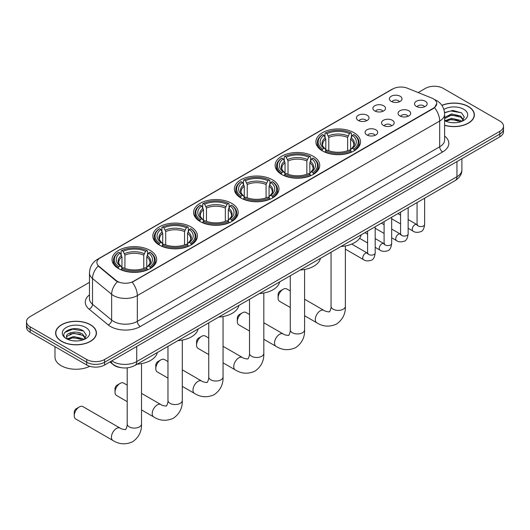 <?xml version="1.0" encoding="UTF-8"?>
<svg xmlns="http://www.w3.org/2000/svg" width="530" height="530" viewBox="0 0 530 530"><rect width="100%" height="100%" fill="white"/><g stroke="black" fill="none" stroke-linecap="round" stroke-linejoin="round"><path stroke-width="0.79" d="M190.899 226.867A22.306 12.879 0 0 0 166.592 224.071A22.306 12.879 0 0 0 152.819 235.969A22.306 12.879 0 0 0 159.351 245.079A22.306 12.879 0 0 0 183.665 247.868A22.306 12.879 0 0 0 197.432 235.969A22.306 12.879 0 0 0 190.899 226.867M313.21 156.251A22.306 12.879 0 0 0 288.903 153.455A22.306 12.879 0 0 0 275.13 165.353A22.306 12.879 0 0 0 281.668 174.463A22.306 12.879 0 0 0 305.976 177.252A22.306 12.879 0 0 0 319.742 165.353A22.306 12.879 0 0 0 313.21 156.251M272.44 179.789A22.306 12.879 0 0 0 248.133 176.994A22.306 12.879 0 0 0 234.359 188.892A22.306 12.879 0 0 0 240.892 198.001A22.306 12.879 0 0 0 265.205 200.79A22.306 12.879 0 0 0 278.972 188.892A22.306 12.879 0 0 0 272.44 179.789M231.67 203.328A22.306 12.879 0 0 0 207.362 200.532A22.306 12.879 0 0 0 193.589 212.431A22.306 12.879 0 0 0 200.121 221.54A22.306 12.879 0 0 0 224.435 224.329A22.306 12.879 0 0 0 238.202 212.431A22.306 12.879 0 0 0 231.67 203.328M150.129 250.405A22.306 12.879 0 0 0 125.822 247.609A22.306 12.879 0 0 0 112.049 259.508A22.306 12.879 0 0 0 118.581 268.617A22.306 12.879 0 0 0 142.895 271.406A22.306 12.879 0 0 0 156.661 259.508A22.306 12.879 0 0 0 150.129 250.405M353.98 132.712A22.306 12.879 0 0 0 329.673 129.916A22.306 12.879 0 0 0 315.9 141.815A22.306 12.879 0 0 0 322.439 150.924A22.306 12.879 0 0 0 346.746 153.713A22.306 12.879 0 0 0 360.513 141.815A22.306 12.879 0 0 0 353.98 132.712M374.75 110.922A6.314 3.644 180 0 1 373.498 109.895A6.314 3.644 180 0 1 375.591 105.364A6.314 3.644 180 0 1 383.68 105.768A6.314 3.644 180 0 1 384.932 109.895A6.314 3.644 180 0 1 374.75 110.922M382.912 111.3A3.789 2.186 0 0 0 381.898 110.233A3.789 2.186 0 0 0 378.162 109.683A3.789 2.186 0 0 0 375.525 111.3M358.267 120.443A6.314 3.644 180 0 1 357.015 119.409A6.314 3.644 180 0 1 359.101 114.884A6.314 3.644 180 0 1 367.191 115.288A6.314 3.644 180 0 1 368.449 119.409A6.314 3.644 180 0 1 358.267 120.443M366.422 120.82A3.789 2.186 0 0 0 365.408 119.753A3.789 2.186 0 0 0 361.679 119.204A3.789 2.186 0 0 0 359.035 120.82M391.239 101.402A6.314 3.644 180 0 1 389.987 100.375A6.314 3.644 180 0 1 392.081 95.844A6.314 3.644 180 0 1 400.17 96.248A6.314 3.644 180 0 1 401.422 100.375A6.314 3.644 180 0 1 391.239 101.402M399.401 101.78A3.789 2.186 0 0 0 398.381 100.72A3.789 2.186 0 0 0 394.651 100.163A3.789 2.186 0 0 0 392.008 101.78M399.898 115.924A6.314 3.644 180 0 1 398.646 114.891A6.314 3.644 180 0 1 400.74 110.359A6.314 3.644 180 0 1 408.829 110.77A6.314 3.644 180 0 1 410.081 114.891A6.314 3.644 180 0 1 399.898 115.924M408.06 116.302A3.789 2.186 0 0 0 407.04 115.235A3.789 2.186 0 0 0 403.31 114.679A3.789 2.186 0 0 0 400.667 116.302M383.415 125.444A6.314 3.644 180 0 1 382.163 124.411A6.314 3.644 180 0 1 384.25 119.879A6.314 3.644 180 0 1 392.339 120.29A6.314 3.644 180 0 1 393.591 124.411A6.314 3.644 180 0 1 383.415 125.444M391.571 125.822A3.789 2.186 0 0 0 390.557 124.755A3.789 2.186 0 0 0 386.82 124.199A3.789 2.186 0 0 0 384.184 125.822M366.926 134.958A6.314 3.644 180 0 1 365.673 133.931A6.314 3.644 180 0 1 367.767 129.399A6.314 3.644 180 0 1 375.856 129.804A6.314 3.644 180 0 1 377.108 133.931A6.314 3.644 180 0 1 366.926 134.958M375.088 135.335A3.789 2.186 0 0 0 374.067 134.275A3.789 2.186 0 0 0 370.337 133.719A3.789 2.186 0 0 0 367.694 135.335M416.388 106.404A6.314 3.644 180 0 1 415.136 105.371A6.314 3.644 180 0 1 417.223 100.846A6.314 3.644 180 0 1 425.312 101.25A6.314 3.644 180 0 1 426.564 105.371A6.314 3.644 180 0 1 416.388 106.404M424.543 106.782A3.789 2.186 0 0 0 423.53 105.715A3.789 2.186 0 0 0 419.8 105.165A3.789 2.186 0 0 0 417.156 106.782M431.923 98.129A11.362 6.559 180 0 1 433.441 98.865A11.362 6.559 180 0 1 436.766 103.502A11.362 6.559 180 0 1 433.441 108.14L133.461 281.331A11.362 6.559 180 0 1 116.123 280.456L98.964 266.305A11.362 6.559 180 0 1 96.904 262.542A11.362 6.559 180 0 1 100.236 257.905L392.863 88.954A11.362 6.559 180 0 1 407.418 88.218L431.923 98.129M121.291 367.694A12.627 7.287 180 0 1 113.307 364.713L109.922 361.93M444.617 125.319A20.412 11.786 0 0 0 474.383 114.844A20.412 11.786 0 0 0 468.407 106.51A20.412 11.786 0 0 0 441.874 105.351M90.458 324.711A20.412 11.786 0 0 0 68.218 322.16A20.412 11.786 0 0 0 55.617 333.045A20.412 11.786 0 0 0 61.593 341.38A20.412 11.786 0 0 0 83.839 343.937A20.412 11.786 0 0 0 96.44 333.045A20.412 11.786 0 0 0 90.458 324.711M436.766 103.502L434.54 107.676L433.441 108.478L132.182 282.245A14.727 8.506 60 0 1 137.33 295.588A16.834 9.719 180 0 1 113.526 295.588A16.834 9.719 180 0 1 111.638 294.289L92.518 278.528A16.834 9.719 180 0 1 89.477 272.95L89.477 298.728A16.834 9.719 0 0 0 92.518 304.299L111.638 320.067A16.834 9.719 0 0 0 113.526 321.365A16.834 9.719 0 0 0 137.33 321.365L439.688 146.797A16.834 9.719 0 0 0 444.617 139.927L444.617 114.155A16.834 9.719 180 0 1 439.688 121.025A14.727 8.506 -120 0 0 434.54 107.676M89.477 282.331L30.197 316.549A12.627 7.287 0 0 0 26.5 321.703L26.5 327.202A12.627 7.287 0 0 0 30.197 332.356L86.741 365.004L86.741 362.255A12.627 7.287 0 0 0 104.595 362.255L499.803 134.083A12.627 7.287 0 0 0 503.5 128.929A12.627 7.287 0 0 1 499.803 134.083L104.595 362.255A12.627 7.287 0 0 1 86.741 362.255L30.197 329.607L86.741 362.255L86.741 359.506A12.627 7.287 0 0 0 104.595 359.506L499.803 131.334A12.627 7.287 0 0 0 503.5 126.18A12.627 7.287 0 0 0 499.803 121.025L443.259 88.384A12.627 7.287 0 0 0 425.404 88.384L418.157 92.564M26.5 324.453A12.627 7.287 0 0 0 30.197 329.607A12.627 7.287 0 0 1 26.5 324.453M118.674 282.245L116.123 280.953L98.196 266.027A14.727 9.851 129.5 0 0 92.518 278.528L92.518 304.299A4.207 2.816 -50.5 0 1 89.073 309.129A21.041 12.15 180 0 1 89.477 294.872M26.5 321.703A12.627 7.287 0 0 0 30.197 326.858L86.741 359.506M86.741 365.004A12.627 7.287 0 0 0 104.595 365.004L499.803 136.833A12.627 7.287 0 0 0 503.5 131.678L503.5 126.18M444.617 125.179A20.2 11.66 0 0 0 474.171 114.844A20.2 11.66 0 0 0 468.255 106.596A20.2 11.66 0 0 0 441.954 105.47M451.692 122.655L454.866 122.748M445.385 120.641L451.514 118.303L460.696 120.449L461.809 121.343M445.949 121.224L451.514 119.396L460.895 121.681M444.617 119.276A9.513 5.492 0 0 0 446.035 121.304M444.617 117.468L451.514 113.937L460.696 116.09L463.432 119.859M444.617 118.561L451.514 115.03L460.696 117.176L463.213 120.144M444.71 120.681L445.2 120.979M444.617 120.635A13.72 7.924 0 0 0 463.677 120.443A13.72 7.924 0 0 0 463.677 109.24A13.72 7.924 0 0 0 443.888 109.472M462.133 121.211L464.287 116.991L461.564 112.89L452.898 110.439L444.537 112.545M445.478 121.065L444.617 120.052M444.557 112.797L450.765 110.962L461.378 112.764M447.737 115.871L450.765 115.328L458.344 115.977M447.737 120.237L450.765 119.687L458.344 120.343M61.745 341.293A20.2 11.66 0 0 0 83.76 343.824A20.2 11.66 0 0 0 96.228 333.045A20.2 11.66 0 0 0 90.312 324.797A20.2 11.66 0 0 0 68.297 322.273A20.2 11.66 0 0 0 55.829 333.045A20.2 11.66 0 0 0 61.745 341.293M54.987 346.666L54.987 357.101A21.041 12.15 0 0 0 61.149 365.693A21.041 12.15 0 0 0 89.775 366.296M73.749 340.856L76.916 340.949M67.442 338.842L73.564 336.51L82.753 338.657L83.866 339.544M68.006 339.432L73.564 337.597L82.952 339.882M67.535 339.266L66.555 336.961A9.513 5.492 0 0 0 68.085 339.505M85.482 338.067L82.753 334.291C77.042 330.031 65.296 332.661 66.555 336.961L66.515 336.543M66.575 337.1L66.84 336.391L73.564 333.231L82.753 335.384L85.27 338.352M84.191 339.412L86.337 335.192L83.621 331.098C73.995 324.174 56.889 333.297 66.767 338.882L67.257 339.187M85.728 327.447A13.72 7.924 0 0 0 66.323 327.447A13.72 7.924 0 0 0 66.323 338.65A13.72 7.924 0 0 0 85.728 338.65A13.72 7.924 0 0 0 85.728 327.447M64.759 332.469L72.815 329.163L83.435 330.972M69.794 334.079L72.815 333.529L80.394 334.178M69.794 338.445L72.815 337.895L80.394 338.544M278.091 298.032L278.091 294.594A2.948 1.703 -60 0 1 280.178 290.99L283.152 289.267A7.155 4.134 120 0 0 278.091 298.032A7.155 4.134 120 0 0 279.575 301.305L290.281 307.486M322.035 150.686L322.631 149.089A20.034 11.567 0 0 1 322.631 134.541L324.009 135.335A18.099 10.448 0 0 0 324.009 148.294L325.374 149.069L325.811 150.692M325.811 150.03L325.811 139.151L324.009 135.335M325.009 137.058L325.009 133.162L325.612 132.825A20.034 11.567 0 0 1 350.807 132.825L349.429 133.62A18.099 10.448 0 0 0 326.983 133.62L328.785 137.429L328.785 150.739M347.627 150.739L347.627 137.429L349.429 133.62M340.989 246.49A23.148 13.363 0 0 0 361.188 234.83M325.009 151.838A20.875 12.051 0 0 0 351.403 151.838L350.807 150.805A20.034 11.567 0 0 1 325.612 150.805L325.009 152.196M351.403 152.196L351.403 151.838M322.631 134.541L322.035 134.885A20.875 12.051 0 0 0 317.331 142.504A20.875 12.051 0 0 0 322.035 150.123M350.807 132.825L351.403 133.162L351.403 137.058M325.612 150.805L326.983 150.01A18.099 10.448 0 0 0 349.429 150.01L350.807 150.805M324.009 148.294L322.631 149.089M326.983 133.62L325.612 132.825M325.374 137.681A16.192 9.348 0 0 0 325.374 149.069L325.447 149.115C323.148 146.896 322.214 145.386 322.637 144.591A15.569 8.99 0 0 1 325.811 139.151M354.384 150.123A20.875 12.051 0 0 0 359.082 142.504A20.875 12.051 0 0 0 354.384 134.885L353.782 134.541A20.034 11.567 0 0 1 353.782 149.089L354.384 150.686M353.782 149.089L352.404 148.294A18.099 10.448 0 0 0 352.404 135.335L353.782 134.541M352.404 135.335L350.608 139.151L350.608 150.03L351.046 149.069L352.404 148.294M350.608 139.151A15.569 8.99 0 0 1 353.782 144.591C354.206 145.392 353.265 146.896 350.973 149.115L351.046 149.069A16.192 9.348 0 0 0 351.046 137.681M350.608 150.692L350.608 150.03M290.281 290.963L286.73 288.916A7.155 4.134 120 0 0 283.152 289.267L280.178 290.99M237.321 321.571L237.321 318.132A2.948 1.703 -60 0 1 239.408 314.529L242.382 312.806A7.155 4.134 120 0 0 237.321 321.571A7.155 4.134 120 0 0 238.805 324.844L249.511 331.025M281.264 174.224L281.861 172.628A20.034 11.567 0 0 1 281.861 158.079L283.239 158.874A18.099 10.448 0 0 0 283.239 171.833L284.603 172.608L285.041 174.231M285.041 173.568L285.041 162.69L283.239 158.874M284.239 160.597L284.239 156.701L284.842 156.363A20.034 11.567 0 0 1 310.037 156.363L308.659 157.158A18.099 10.448 0 0 0 286.213 157.158L288.015 160.968L288.015 174.277M306.857 174.277L306.857 160.968L308.659 157.158M300.219 270.028A23.148 13.363 0 0 0 320.418 258.368M284.239 175.377A20.875 12.051 0 0 0 310.633 175.377L310.037 174.344A20.034 11.567 0 0 1 284.842 174.344L284.239 175.735M310.633 175.735L310.633 175.377M281.861 158.079L281.264 158.424A20.875 12.051 0 0 0 276.561 166.042A20.875 12.051 0 0 0 281.264 173.661M310.037 156.363L310.633 156.701L310.633 160.597M284.842 174.344L286.213 173.548A18.099 10.448 0 0 0 308.659 173.548L310.037 174.344M283.239 171.833L281.861 172.628M286.213 157.158L284.842 156.363M284.603 161.219A16.192 9.348 0 0 0 284.603 172.608L284.676 172.654C282.377 170.435 281.437 168.924 281.867 168.129A15.569 8.99 0 0 1 285.041 162.69M313.614 173.661A20.875 12.051 0 0 0 318.311 166.042A20.875 12.051 0 0 0 313.614 158.424L313.011 158.079A20.034 11.567 0 0 1 313.011 172.628L313.614 174.224M313.011 172.628L311.633 171.833A18.099 10.448 0 0 0 311.633 158.874L313.011 158.079M311.633 158.874L309.838 162.69L309.838 173.568L310.275 172.608L311.633 171.833M309.838 162.69A15.569 8.99 0 0 1 313.011 168.129C313.435 168.931 312.495 170.435 310.202 172.654L310.275 172.608A16.192 9.348 0 0 0 310.275 161.219M309.838 174.231L309.838 173.568M249.511 314.502L245.96 312.455A7.155 4.134 120 0 0 242.382 312.806L239.408 314.529M196.55 345.109L196.55 341.671A2.948 1.703 -60 0 1 198.637 338.067L201.612 336.345A7.155 4.134 120 0 0 196.55 345.109A7.155 4.134 120 0 0 198.035 348.382L208.74 354.563M240.494 197.763L241.09 196.166A20.034 11.567 0 0 1 241.09 181.618L242.468 182.413A18.099 10.448 0 0 0 242.468 195.371L243.827 196.146L244.27 197.769M244.27 197.107L244.27 186.229L242.468 182.413M243.469 184.135L243.469 180.24L244.065 179.902A20.034 11.567 0 0 1 269.267 179.902L267.889 180.697A18.099 10.448 0 0 0 245.443 180.697L247.245 184.506L247.245 197.816M266.087 197.816L266.087 184.506L267.889 180.697M259.448 293.567A23.148 13.363 0 0 0 279.648 281.907M243.469 198.916A20.875 12.051 0 0 0 269.863 198.916L269.267 197.882A20.034 11.567 0 0 1 244.065 197.882L243.469 199.273M269.863 199.273L269.863 198.916M241.09 181.618L240.494 181.962A20.875 12.051 0 0 0 235.79 189.581A20.875 12.051 0 0 0 240.494 197.2M269.267 179.902L269.863 180.24L269.863 184.135M244.065 197.882L245.443 197.087A18.099 10.448 0 0 0 267.889 197.087L269.267 197.882M242.468 195.371L241.09 196.166M245.443 180.697L244.065 179.902M243.827 184.758A16.192 9.348 0 0 0 243.827 196.146L243.906 196.193C241.607 193.973 240.666 192.463 241.097 191.668A15.569 8.99 0 0 1 244.27 186.229M272.844 197.2A20.875 12.051 0 0 0 277.541 189.581A20.875 12.051 0 0 0 272.844 181.962L272.241 181.618A20.034 11.567 0 0 1 272.241 196.166L272.844 197.763M272.241 196.166L270.863 195.371A18.099 10.448 0 0 0 270.863 182.413L272.241 181.618M270.863 182.413L269.068 186.229L269.068 197.107L269.505 196.146L270.863 195.371M269.068 186.229A15.569 8.99 0 0 1 272.241 191.668C272.665 192.469 271.724 193.973 269.425 196.193L269.505 196.146A16.192 9.348 0 0 0 269.505 184.758M269.068 197.769L269.068 197.107M208.74 338.041L205.19 335.993A7.155 4.134 120 0 0 201.612 336.345L198.637 338.067M155.78 368.648L155.78 365.21A2.948 1.703 -60 0 1 157.867 361.606L160.842 359.883A7.155 4.134 120 0 0 155.78 368.648A7.155 4.134 120 0 0 157.264 371.921L167.97 378.102M199.724 221.302L200.32 219.705A20.034 11.567 0 0 1 200.32 205.156L201.698 205.951A18.099 10.448 0 0 0 201.698 218.91L203.056 219.685L203.5 221.308M203.5 220.646L203.5 209.767L201.698 205.951M202.698 207.674L202.698 203.778L203.295 203.44A20.034 11.567 0 0 1 228.496 203.44L227.118 204.235A18.099 10.448 0 0 0 204.673 204.235L206.475 208.045L206.475 221.355M225.316 221.355L225.316 208.045L227.118 204.235M218.678 317.106A23.148 13.363 0 0 0 238.878 305.446M202.698 222.454A20.875 12.051 0 0 0 229.093 222.454L228.496 221.421A20.034 11.567 0 0 1 203.295 221.421L202.698 222.812M229.093 222.812L229.093 222.454M200.32 205.156L199.724 205.501A20.875 12.051 0 0 0 195.02 213.12A20.875 12.051 0 0 0 199.724 220.738M228.496 203.44L229.093 203.778L229.093 207.674M203.295 221.421L204.673 220.626A18.099 10.448 0 0 0 227.118 220.626L228.496 221.421M201.698 218.91L200.32 219.705M204.673 204.235L203.295 203.44M203.056 208.297A16.192 9.348 0 0 0 203.056 219.685L203.136 219.731C200.837 217.512 199.896 216.001 200.327 215.206A15.569 8.99 0 0 1 203.5 209.767M232.067 220.738A20.875 12.051 0 0 0 236.771 213.12A20.875 12.051 0 0 0 232.067 205.501L231.471 205.156A20.034 11.567 0 0 1 231.471 219.705L232.067 221.302M231.471 219.705L230.093 218.91A18.099 10.448 0 0 0 230.093 205.951L231.471 205.156M230.093 205.951L228.298 209.767L228.298 220.646L228.735 219.685L230.093 218.91M228.298 209.767A15.569 8.99 0 0 1 231.471 215.206C231.895 216.008 230.954 217.512 228.655 219.731L228.735 219.685A16.192 9.348 0 0 0 228.735 208.297M228.298 221.308L228.298 220.646M167.97 361.579L164.419 359.532A7.155 4.134 120 0 0 160.842 359.883L157.867 361.606M115.01 392.187L115.01 388.748A2.948 1.703 -60 0 1 117.097 385.144L120.072 383.422A7.155 4.134 120 0 0 115.01 392.187A7.155 4.134 120 0 0 116.494 395.459L127.2 401.641M158.954 244.84L159.55 243.244A20.034 11.567 0 0 1 159.55 228.695L160.928 229.49A18.099 10.448 0 0 0 160.928 242.448L162.286 243.224L162.73 244.847M162.73 244.184L162.73 233.306L160.928 229.49M161.928 231.213L161.928 227.317L162.524 226.979A20.034 11.567 0 0 1 187.726 226.979L186.348 227.774A18.099 10.448 0 0 0 163.903 227.774L165.704 231.583L165.704 244.893M184.546 244.893L184.546 231.583L186.348 227.774M177.908 340.644A23.148 13.363 0 0 0 198.107 328.984M161.928 245.993A20.875 12.051 0 0 0 188.322 245.993L187.726 244.959A20.034 11.567 0 0 1 162.524 244.959L161.928 246.351M188.322 246.351L188.322 245.993M159.55 228.695L158.954 229.04A20.875 12.051 0 0 0 154.25 236.658A20.875 12.051 0 0 0 158.954 244.277M187.726 226.979L188.322 227.317L188.322 231.213M162.524 244.959L163.903 244.164A18.099 10.448 0 0 0 186.348 244.164L187.726 244.959M160.928 242.448L159.55 243.244M163.903 227.774L162.524 226.979M162.286 231.835A16.192 9.348 0 0 0 162.286 243.224L162.365 243.27C160.067 241.051 159.126 239.54 159.556 238.745A15.569 8.99 0 0 1 162.73 233.306M191.297 244.277A20.875 12.051 0 0 0 196.001 236.658A20.875 12.051 0 0 0 191.297 229.04L190.701 228.695A20.034 11.567 0 0 1 190.701 243.244L191.297 244.84M190.701 243.244L189.323 242.448A18.099 10.448 0 0 0 189.323 229.49L190.701 228.695M189.323 229.49L187.527 233.306L187.527 244.184L187.965 243.224L189.323 242.448M187.527 233.306A15.569 8.99 0 0 1 190.701 238.745C191.125 239.547 190.184 241.051 187.885 243.27L187.965 243.224A16.192 9.348 0 0 0 187.965 231.835M187.527 244.847L187.527 244.184M127.2 385.118L123.649 383.071A7.155 4.134 120 0 0 120.072 383.422L117.097 385.144M74.24 415.725L74.24 412.287A2.948 1.703 -60 0 1 76.327 408.683L79.301 406.96A7.155 4.134 120 0 0 74.24 415.725A7.155 4.134 120 0 0 75.724 418.998L112.923 440.476A7.155 4.134 -60 0 1 111.823 434.746A7.155 4.134 -60 0 1 116.501 428.439A7.155 4.134 -60 0 1 120.078 428.088C120.893 429.061 126.319 430.042 125.55 429.333C125.776 430.353 127.637 425.166 127.2 423.974A7.155 4.134 180 0 0 129.3 426.895A7.155 4.134 180 0 0 139.416 426.895A7.155 4.134 180 0 0 141.51 423.974C141.815 431.374 138.88 437.296 132.705 441.728C125.782 444.862 119.184 444.445 112.923 440.476M118.183 268.379L118.78 266.782A20.034 11.567 0 0 1 118.78 252.234L120.158 253.029A18.099 10.448 0 0 0 120.158 265.987L121.516 266.762L121.96 268.385M121.96 267.723L121.96 256.845L120.158 253.029M121.158 254.751L121.158 250.856L121.754 250.518A20.034 11.567 0 0 1 146.956 250.518L145.578 251.313A18.099 10.448 0 0 0 123.132 251.313L124.934 255.122L124.934 268.432M143.776 268.432L143.776 255.122L145.578 251.313M137.137 364.183A23.148 13.363 0 0 0 157.337 352.523M121.158 269.531A20.875 12.051 0 0 0 147.552 269.531L146.956 268.498A20.034 11.567 0 0 1 121.754 268.498L121.158 269.889M147.552 269.889L147.552 269.531M118.78 252.234L118.183 252.578A20.875 12.051 0 0 0 113.48 260.197A20.875 12.051 0 0 0 118.183 267.816M146.956 250.518L147.552 250.856L147.552 254.751M121.754 268.498L123.132 267.703A18.099 10.448 0 0 0 145.578 267.703L146.956 268.498M120.158 265.987L118.78 266.782M123.132 251.313L121.754 250.518M121.516 255.374A16.192 9.348 0 0 0 121.516 266.762L121.595 266.809C119.296 264.589 118.356 263.079 118.786 262.284A15.569 8.99 0 0 1 121.96 256.845M150.527 267.816A20.875 12.051 0 0 0 155.23 260.197A20.875 12.051 0 0 0 150.527 252.578L149.93 252.234A20.034 11.567 0 0 1 149.93 266.782L150.527 268.379M149.93 266.782L148.552 265.987A18.099 10.448 0 0 0 148.552 253.029L149.93 252.234M148.552 253.029L146.757 256.845L146.757 267.723L147.194 266.762L148.552 265.987M146.757 256.845A15.569 8.99 0 0 1 149.93 262.284C150.354 263.085 149.414 264.589 147.115 266.809L147.194 266.762A16.192 9.348 0 0 0 147.194 255.374M146.757 268.385L146.757 267.723M120.078 428.088L82.879 406.609A7.155 4.134 120 0 0 79.301 406.96L76.327 408.683M98.964 266.305L98.964 266.802M116.123 280.456L116.123 280.953M133.461 281.331L133.461 281.668M433.441 108.14L433.441 108.478M140.311 326.52A4.207 2.431 60 0 1 137.33 321.365L137.33 295.588L439.688 121.025L439.688 146.797A4.207 2.431 60 0 0 442.663 151.951L140.311 326.52A21.041 12.15 180 0 1 110.551 326.52A21.041 12.15 180 0 1 108.193 324.897L89.073 309.129M444.617 114.155C444.332 108.1 441.675 103.562 436.634 100.541L434.514 99.501A14.727 6.897 112 0 0 434.315 99.428M98.984 258.766A14.727 8.506 -120 0 0 97.454 259.336C92.419 262.363 89.762 266.901 89.477 272.95M97.454 259.336L391.624 89.497A14.727 8.506 60 0 1 392.743 89.027M117.375 281.735A14.727 9.851 129.5 0 0 111.638 294.289L111.638 320.067A4.207 2.816 -50.5 0 1 108.193 324.897M444.617 136.071A21.041 12.15 180 0 1 442.663 151.951M104.595 359.506L104.595 365.004M499.803 131.334L499.803 136.833M30.197 326.858L30.197 332.356M111.797 360.844A16.834 9.719 0 0 0 112.93 361.566A16.834 9.719 0 0 0 136.74 361.566L456.946 176.695A16.834 9.719 0 0 0 461.882 169.825C462.001 173.999 459.775 177.577 455.204 180.551L134.991 365.422A8.42 4.863 60 0 0 136.74 361.566L136.74 346.448M456.946 161.577L456.946 176.695A8.42 4.863 60 0 1 455.204 180.551M111.114 361.241A8.42 5.631 129.5 0 0 112.585 363.977L110.028 361.871M345.361 245.933L345.361 306.28A7.155 4.134 180 0 1 343.268 309.202A7.155 4.134 180 0 1 333.151 309.202A7.155 4.134 180 0 1 331.051 306.28C331.488 307.473 329.627 312.66 329.402 311.64C330.17 312.349 324.744 311.368 323.929 310.394L304.591 299.225M345.361 306.28C345.666 313.68 342.731 319.603 336.557 324.035C329.633 327.169 323.035 326.752 316.774 322.783A7.155 4.134 -60 0 1 315.681 317.053A7.155 4.134 -60 0 1 320.352 310.746A7.155 4.134 -60 0 1 323.929 310.394M347.627 137.429A15.569 8.99 0 0 0 328.785 137.429M348.071 135.965A16.192 9.348 0 0 0 328.348 135.965M304.591 269.472L304.591 329.819A7.155 4.134 180 0 1 302.498 332.741A7.155 4.134 180 0 1 292.381 332.741A7.155 4.134 180 0 1 290.281 329.819C290.718 331.011 288.857 336.199 288.631 335.179C289.4 335.887 283.974 334.907 283.159 333.933L263.821 322.763M304.591 329.819C304.896 337.219 301.961 343.142 295.786 347.574C288.863 350.708 282.265 350.29 276.004 346.322A7.155 4.134 -60 0 1 274.911 340.591A7.155 4.134 -60 0 1 279.582 334.284A7.155 4.134 -60 0 1 283.159 333.933M306.857 160.968A15.569 8.99 0 0 0 288.015 160.968M307.301 159.504A16.192 9.348 0 0 0 287.578 159.504M263.821 293.01L263.821 353.358A7.155 4.134 180 0 1 261.727 356.279A7.155 4.134 180 0 1 251.611 356.279A7.155 4.134 180 0 1 249.511 353.358C249.948 354.55 248.086 359.738 247.861 358.717C248.63 359.426 243.204 358.446 242.389 357.472L223.05 346.302M263.821 353.358C264.125 360.758 261.191 366.68 255.016 371.113C248.093 374.246 241.494 373.829 235.234 369.86A7.155 4.134 -60 0 1 234.141 364.13A7.155 4.134 -60 0 1 238.811 357.823A7.155 4.134 -60 0 1 242.389 357.472M266.087 184.506A15.569 8.99 0 0 0 247.245 184.506M266.53 183.042A16.192 9.348 0 0 0 246.808 183.042M223.05 316.549L223.05 376.896A7.155 4.134 180 0 1 220.957 379.818A7.155 4.134 180 0 1 210.841 379.818A7.155 4.134 180 0 1 208.74 376.896C209.178 378.089 207.316 383.276 207.091 382.256C207.859 382.965 202.433 381.984 201.619 381.01L182.28 369.841M223.05 376.896C223.355 384.296 220.42 390.219 214.246 394.651C207.323 397.785 200.724 397.367 194.464 393.399A7.155 4.134 -60 0 1 193.37 387.668A7.155 4.134 -60 0 1 198.041 381.361A7.155 4.134 -60 0 1 201.619 381.01M225.316 208.045A15.569 8.99 0 0 0 206.475 208.045M225.76 206.581A16.192 9.348 0 0 0 206.037 206.581M182.28 340.088L182.28 400.435A7.155 4.134 180 0 1 180.187 403.356A7.155 4.134 180 0 1 170.07 403.356A7.155 4.134 180 0 1 167.97 400.435C168.407 401.627 166.546 406.815 166.321 405.794C167.089 406.503 161.663 405.523 160.848 404.549L141.51 393.379M182.28 400.435C182.585 407.835 179.65 413.758 173.476 418.19C166.553 421.324 159.954 420.906 153.693 416.938A7.155 4.134 -60 0 1 152.594 411.207A7.155 4.134 -60 0 1 157.271 404.9A7.155 4.134 -60 0 1 160.848 404.549M184.546 231.583A15.569 8.99 0 0 0 165.704 231.583M184.99 230.119A16.192 9.348 0 0 0 165.267 230.119M143.776 255.122A15.569 8.99 0 0 0 124.934 255.122M144.22 253.658A16.192 9.348 0 0 0 124.497 253.658M424.636 198.194L424.636 224.375A3.789 2.186 180 0 1 423.357 226.012A3.789 2.186 180 0 1 418.17 225.919A3.789 2.186 180 0 1 417.064 224.375L416.938 225.19L417.282 224.912M424.636 224.375C424.119 228.774 422.755 231.232 420.548 231.743C417.421 232.71 414.91 232.498 413.002 231.093A3.789 2.186 -60 0 1 412.426 228.059A3.789 2.186 -60 0 1 414.897 224.72A3.789 2.186 -60 0 1 415.069 224.627A3.789 2.186 -60 0 1 416.792 224.528L417.56 224.833M408.153 207.714L408.153 233.896A3.789 2.186 180 0 1 406.868 235.532A3.789 2.186 180 0 1 401.687 235.439A3.789 2.186 180 0 1 400.574 233.896L400.455 234.71L400.793 234.432M408.153 233.896C407.63 238.295 406.272 240.746 404.065 241.263C400.938 242.23 398.421 242.011 396.519 240.607A3.789 2.186 -60 0 1 395.936 237.573A3.789 2.186 -60 0 1 398.414 234.233A3.789 2.186 -60 0 1 398.58 234.147A3.789 2.186 -60 0 1 400.302 234.048L401.077 234.353M391.663 217.234L391.663 243.409A3.789 2.186 180 0 1 390.385 245.052A3.789 2.186 180 0 1 385.197 244.959A3.789 2.186 180 0 1 384.091 243.409L383.965 244.231L384.303 243.952M391.663 243.409C391.147 247.808 389.782 250.266 387.576 250.783C384.449 251.75 381.931 251.531 380.03 250.127A3.789 2.186 -60 0 1 379.453 247.093A3.789 2.186 -60 0 1 381.925 243.754A3.789 2.186 -60 0 1 382.09 243.661A3.789 2.186 -60 0 1 383.819 243.568L384.588 243.873M375.18 226.754L375.18 252.929A3.789 2.186 180 0 1 373.895 254.572A3.789 2.186 180 0 1 368.714 254.48A3.789 2.186 180 0 1 367.601 252.929L367.482 253.751L367.82 253.466M375.18 252.929C374.657 257.328 373.299 259.786 371.093 260.303C367.966 261.27 365.448 261.052 363.547 259.647A3.789 2.186 -60 0 1 362.964 256.613A3.789 2.186 -60 0 1 365.435 253.274A3.789 2.186 -60 0 1 365.607 253.181A3.789 2.186 -60 0 1 367.33 253.088L368.098 253.393M391.624 89.497L394.327 88.245M134.991 365.422C128.22 368.827 121.449 368.827 114.672 365.422L112.585 363.977M461.882 169.825L461.882 158.728M474.171 116.527L474.171 114.844M96.228 334.735L96.228 333.045M55.829 334.735L55.829 333.045M316.774 322.783L304.591 315.748M317.331 146.353L317.331 142.504M359.082 146.353L359.082 142.504M331.051 252.227L331.051 306.28M276.004 346.322L263.821 339.286M276.561 169.891L276.561 166.042M318.311 169.891L318.311 166.042M290.281 275.766L290.281 329.819M235.234 369.86L223.05 362.825M235.79 193.43L235.79 189.581M277.541 193.43L277.541 189.581M249.511 299.304L249.511 353.358M194.464 393.399L182.28 386.363M195.02 216.969L195.02 213.12M236.771 216.969L236.771 213.12M208.74 322.843L208.74 376.896M153.693 416.938L141.51 409.902M154.25 240.507L154.25 236.658M196.001 240.507L196.001 236.658M167.97 346.382L167.97 400.435M141.51 363.626L141.51 423.974M113.48 264.046L113.48 260.197M155.23 264.046L155.23 260.197M127.2 367.846L127.2 423.974M413.002 231.093L408.153 228.291M400.574 223.918L391.663 218.771M417.064 202.573L417.064 224.375M416.792 224.528L408.153 219.539M400.574 215.167L397.911 213.63M396.519 240.607L391.663 237.804M384.091 233.432L375.18 228.291M400.574 212.086L400.574 233.896M400.302 234.048L391.663 229.059M384.091 224.687L381.421 223.15M380.03 250.127L375.18 247.325M367.601 242.952L359.598 238.334M384.091 221.606L384.091 243.409M383.819 243.568L375.18 238.579M367.601 234.207L364.938 232.663M363.547 259.647L345.361 249.153M367.601 231.126L367.601 252.929M367.33 253.088L351.721 244.072"/></g></svg>
